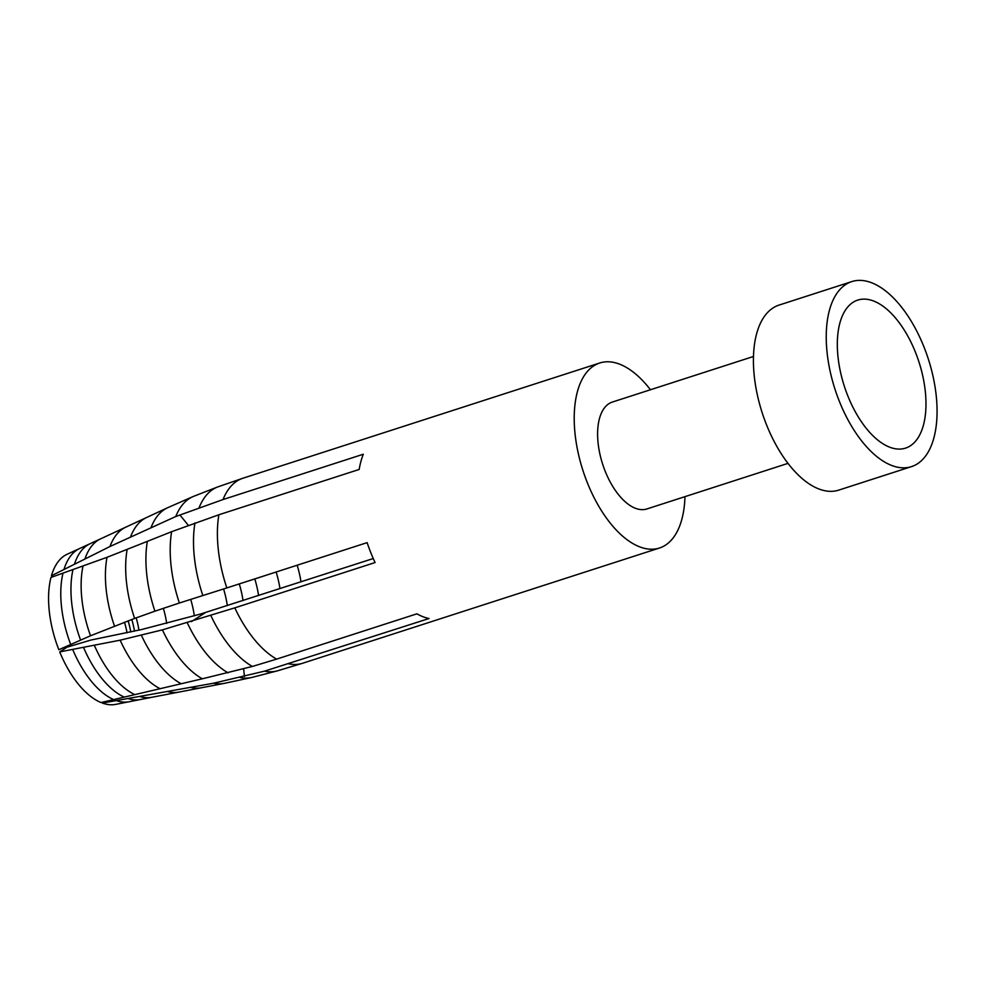 <?xml version="1.0" encoding="UTF-8"?>
<svg xmlns="http://www.w3.org/2000/svg" width="986" height="986" viewBox="0 0 986 986"><rect width="100%" height="100%" fill="white"/><g stroke="black" fill="none" stroke-linecap="round" stroke-linejoin="round"><path stroke-width="1.48" d="M134.638 618.419L90.527 635.773L58.84 649.725A79.016 39.871 72.1 0 1 50.976 577.439L107.018 557.312L147.345 541.363A92.438 46.638 72.1 0 0 154.938 611.184L134.638 618.419A89.615 45.22 72.1 0 1 127.145 549.498M147.345 541.363L171.626 531.688A95.186 48.031 72.1 0 0 179.378 603.013L154.938 611.184M852.964 302.382A77.771 39.23 72.1 0 0 846.555 308.507A77.771 39.23 72.1 0 0 844.312 386.167A77.771 39.23 72.1 0 0 891.554 447.841A77.771 39.23 72.1 0 0 910.337 445.832A77.771 39.23 72.1 0 0 915.452 352.248A77.771 39.23 72.1 0 0 852.964 302.382M917.51 463.765A97.207 49.041 72.1 0 0 926.211 352.852A97.207 49.041 72.1 0 0 851.781 281.602A97.207 49.041 72.1 0 0 845.791 284.461A97.207 49.041 72.1 0 0 837.089 395.361A97.207 49.041 72.1 0 0 911.532 466.612A97.207 49.041 72.1 0 0 917.51 463.765M911.532 466.612L838.704 490.128A97.207 49.041 -107.9 0 1 764.273 418.877A97.207 49.041 -107.9 0 1 772.975 307.977A97.207 49.041 -107.9 0 1 778.952 305.118L851.781 281.602M171.626 531.688L218.88 514.766A97.207 49.041 72.1 0 0 226.842 587.927L179.378 603.013M684.974 496.648A97.207 49.041 -107.9 0 1 665.476 545.147A97.207 49.041 -107.9 0 1 659.498 548.006A97.207 49.041 -107.9 0 1 585.068 476.743A97.207 49.041 -107.9 0 1 593.769 365.843A97.207 49.041 -107.9 0 1 599.747 362.996A97.207 49.041 -107.9 0 1 650.452 389.753M787.999 463.371L646.89 508.949A56.165 28.335 -107.9 0 1 603.876 467.783A56.165 28.335 -107.9 0 1 608.904 403.705A56.165 28.335 -107.9 0 1 612.368 402.054L753.477 356.476M218.88 514.766L359.163 469.459A97.207 49.041 -107.9 0 1 363.304 454.238L223.033 499.545L175.754 516.528L109.951 546.515L51.432 575.762L52.406 576.958M599.747 362.996L242.938 478.222A97.207 49.041 72.1 0 0 242.47 478.383A97.207 49.041 72.1 0 0 236.948 481.082A97.207 49.041 72.1 0 0 223.033 499.545M194.969 522.913A96.702 48.795 72.1 0 0 202.869 595.606M120.144 640.185L162.407 629.869A92.438 46.638 72.1 0 0 202.303 678.799L101.016 702.55A79.016 39.871 72.1 0 1 59.715 651.906L120.144 640.185A86.793 43.791 72.1 0 0 159.436 688.351M127.071 632.802A62.204 31.379 72.1 0 0 124.482 622.203M59.715 651.906L67.023 647.186L90.971 640.037L141.762 629.499L200.602 614.031L373.263 558.532M162.407 629.869L234.804 607.857A97.207 49.041 72.1 0 0 276.622 659.116L252.379 666.45L202.303 678.799M210.844 615.523A96.702 48.795 72.1 0 0 252.379 666.45M258.603 595.569A63.289 31.934 72.1 0 0 254.807 578.955L245.144 582.023M243.049 600.585A62.007 31.281 72.1 0 0 239.278 583.909M227.322 605.626A60.331 30.443 72.1 0 0 223.588 588.975M234.804 607.857L375.087 562.55A97.207 49.041 -107.9 0 1 367.125 542.633L226.842 587.927M269.671 574.098L254.807 578.955M279.987 588.654A64.423 32.501 72.1 0 0 276.142 572.003M187.315 622.856A95.186 48.031 72.1 0 0 228.086 672.834M116.607 700.701A80.667 40.697 72.1 0 0 129.178 701.736L115.572 704.398A79.016 39.871 72.1 0 1 102.359 703.067L213.666 683.199A92.438 46.638 72.1 0 0 224.204 683.384A92.438 46.638 72.1 0 0 224.709 683.273L251.331 677.567A95.186 48.031 72.1 0 0 252.317 677.333L276.93 670.973A96.702 48.795 72.1 0 0 277.867 670.714L302.221 663.381A97.207 49.041 72.1 0 0 302.69 663.233L659.498 548.006M213.666 683.199L264.494 671.158L429.021 618.518A97.207 49.041 -107.9 0 1 416.905 613.822L276.622 659.116M264.494 671.158A96.702 48.795 72.1 0 0 276.93 670.973M288.738 663.824A97.207 49.041 72.1 0 0 302.221 663.381M102.359 703.067L102.261 702.242M242.47 478.383L218.436 486.677A96.702 48.795 72.1 0 0 217.512 487.01A96.702 48.795 72.1 0 0 212.951 489.352A96.702 48.795 72.1 0 0 199.11 507.691M217.512 487.01L193.835 496.254A95.186 48.031 72.1 0 0 192.911 496.636A95.186 48.031 72.1 0 0 189.337 498.559A95.186 48.031 72.1 0 0 175.754 516.528M192.911 496.636L167.965 507.58A92.438 46.638 72.1 0 0 167.497 507.79A92.438 46.638 72.1 0 0 164.502 509.442A92.438 46.638 72.1 0 0 151.228 527.091M64.041 569.279A80.667 40.697 72.1 0 1 77.007 549.966A80.667 40.697 72.1 0 1 79.681 548.487L67.097 554.28A79.016 39.871 72.1 0 0 64.472 555.722A79.016 39.871 72.1 0 0 51.432 575.762M138.915 630.165A49.953 25.205 72.1 0 0 136.179 617.852M301.013 581.863A64.805 32.698 72.1 0 0 297.168 565.225M240.153 677.518A95.186 48.031 72.1 0 0 251.331 677.567M107.018 557.312A86.793 43.791 72.1 0 0 114.487 626.061M82.972 566.247A83.403 42.078 72.1 0 0 90.527 635.773M72.939 569.822A82.035 41.387 72.1 0 0 80.569 640.025M62.944 573.322A80.667 40.697 72.1 0 0 70.659 644.376M179.871 514.951L188.388 525.39M141.368 635.23A89.615 45.22 72.1 0 0 180.746 683.508M72.779 649.675A80.667 40.697 72.1 0 0 113.39 699.456M83.637 647.679A82.035 41.387 72.1 0 0 123.755 696.868M205.458 612.553L191.469 621.599M168.014 691.691A86.793 43.791 72.1 0 0 178.934 692.086L201.563 687.735A89.615 45.22 72.1 0 0 201.575 687.735L224.204 683.384M190.964 687.476A89.615 45.22 72.1 0 0 201.563 687.735M129.178 701.736L151.807 697.299A83.403 42.078 72.1 0 0 151.844 697.287M94.459 645.583A83.403 42.078 72.1 0 0 134.182 694.304M128.414 698.68A82.035 41.387 72.1 0 0 140.517 699.505M243.616 668.755L244.442 676.408M194.316 615.868A56.448 28.483 72.1 0 0 190.705 599.414M100.671 538.824A83.403 42.078 72.1 0 0 100.597 538.861L125.69 527.214A86.793 43.791 72.1 0 0 125.69 527.214L146.594 517.502A89.615 45.22 72.1 0 0 143.685 519.104A89.615 45.22 72.1 0 0 130.645 536.655M125.69 527.214A86.793 43.791 72.1 0 0 122.88 528.767A86.793 43.791 72.1 0 0 109.951 546.515M130.805 631.989A58.384 29.457 72.1 0 0 128.143 620.823M100.597 538.861A83.403 42.078 72.1 0 0 97.897 540.353A83.403 42.078 72.1 0 0 85.006 558.754M79.681 548.487L90.182 543.656A82.035 41.387 72.1 0 0 87.458 545.159A82.035 41.387 72.1 0 0 74.529 563.967M134.503 631.163A54.55 27.522 72.1 0 0 131.791 619.467M166.671 623.423A53.207 26.844 72.1 0 0 163.343 608.3M140.148 696.621A83.403 42.078 72.1 0 0 151.77 697.299L178.934 692.086M90.182 543.656L100.634 538.849M146.594 517.502L167.497 507.79"/></g></svg>
